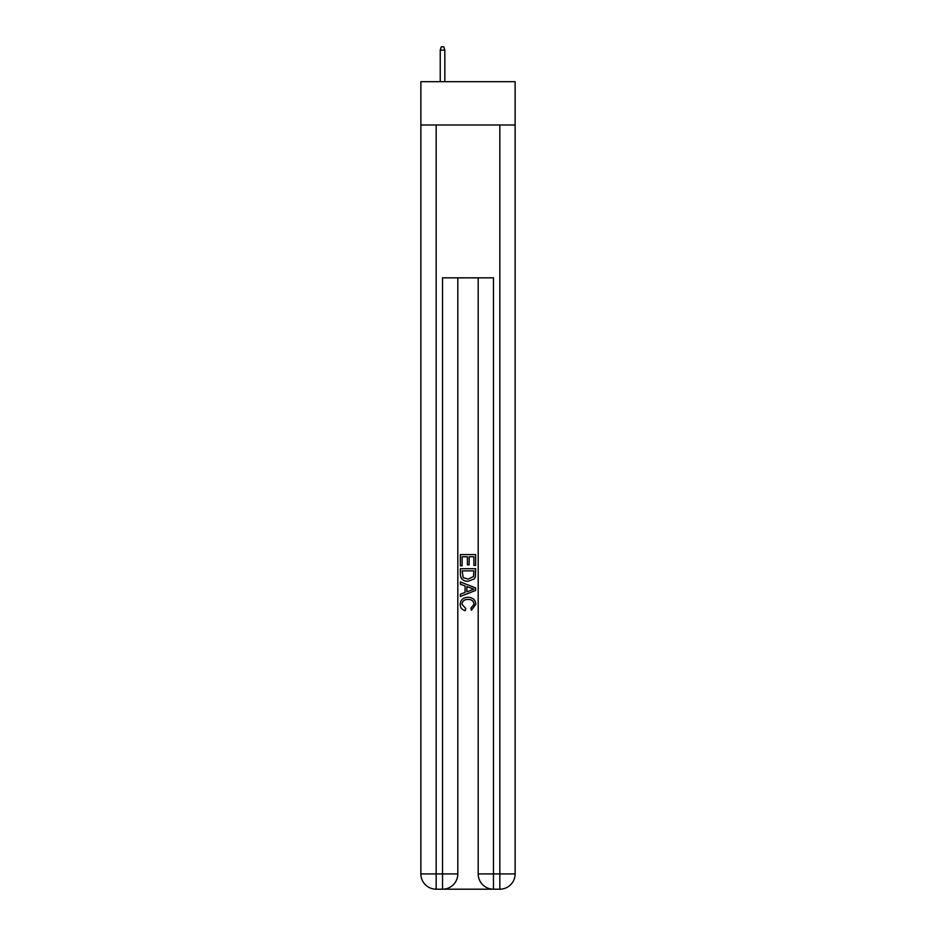 <?xml version="1.0" encoding="UTF-8"?>
<svg xmlns="http://www.w3.org/2000/svg" width="936" height="936" viewBox="0 0 936 936"><rect width="100%" height="100%" fill="white"/><g stroke="black" fill="none" stroke-linecap="round" stroke-linejoin="round"><path stroke-width="1.4" d="M515.128 125.003L515.128 81.701L420.872 81.701L420.872 125.003L515.128 125.003L515.128 873.92L499.836 873.92L499.836 125.003M443.676 889.2L492.324 889.2M493.471 889.2L493.471 873.92L478.191 873.92A15.28 15.28 0 0 0 493.471 889.2L499.836 889.2L499.836 873.92L493.471 873.92L493.471 277.84L442.529 277.84L442.529 873.92L420.872 873.92L420.872 125.003M457.809 277.84L457.809 873.92A15.28 15.28 0 0 1 442.529 889.2L436.164 889.2A15.28 15.28 0 0 1 420.872 873.92M478.191 873.92L478.191 277.84M499.836 889.2A15.28 15.28 0 0 0 515.128 873.92M460.36 565.789L460.36 554.615L475.64 554.615L475.64 565.391L473.873 565.391L473.873 556.78L469.17 556.78L469.17 564.806L467.415 564.806L467.415 556.78L462.127 556.78L462.127 565.789L460.36 565.789M460.36 574.201L460.36 568.725L475.64 568.725L475.418 576.658L474.33 578.881L468.082 581.268C463.191 581.291 460.617 578.928 460.36 574.201M462.127 570.878L463.203 577.641L468.117 579.115L473.557 576.506L473.873 570.878L462.127 570.878M460.36 584.204L460.36 581.923L475.64 587.983L475.64 590.417L460.36 596.489L460.36 594.196L465.063 592.465L465.063 585.948L460.36 584.204M471.054 588.159L466.83 586.591L466.83 591.809L473.873 589.2L471.054 588.159M461.928 604.223L465.754 608.505L465.25 610.658C462.01 609.816 460.313 607.733 460.161 604.422C460.57 599.73 463.226 597.367 468.117 597.332C472.809 597.437 475.383 599.789 475.839 604.375L471.393 610.272L470.937 608.107L474.072 604.27C473.628 600.97 471.639 599.379 468.117 599.496C464.548 599.309 462.478 600.877 461.928 604.223M444.822 81.701L444.822 50.111L440.236 50.111L440.236 81.701M440.236 50.111L441.254 46.8L443.804 46.8L444.822 50.111M436.164 125.003L436.164 889.2M457.809 873.92L442.529 873.92L442.529 889.2"/></g></svg>
